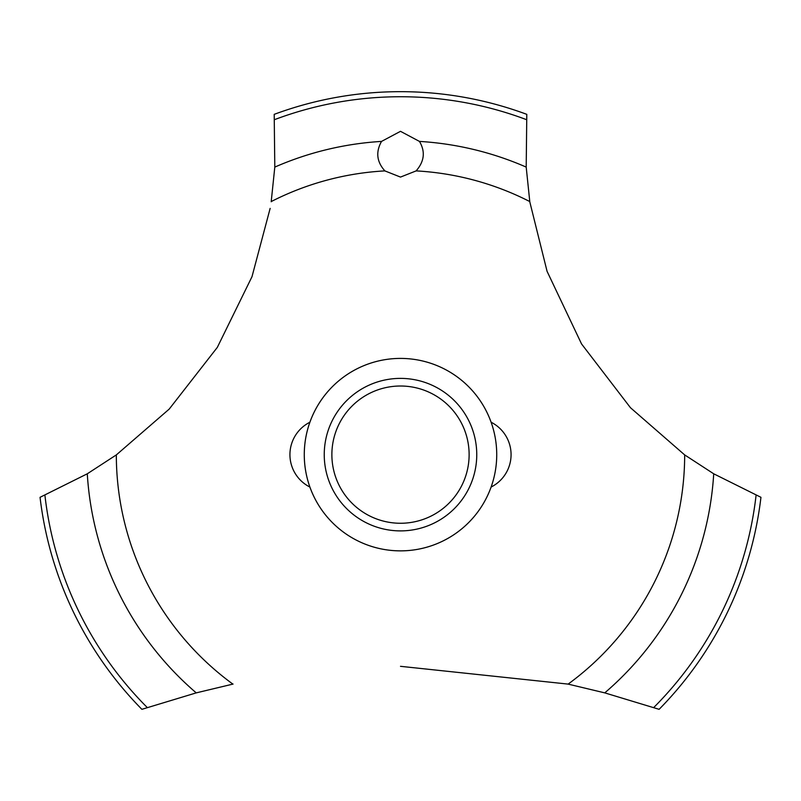 <?xml version="1.0" encoding="UTF-8"?>
<svg xmlns="http://www.w3.org/2000/svg" width="801" height="801" viewBox="0 0 801 801"><rect width="100%" height="100%" fill="white"/><g stroke="black" fill="none" stroke-linecap="round" stroke-linejoin="round"><path stroke-width="1.2" d="M116.485 454.798L87.279 473.802L40.05 497.311A362.963 362.963 0 0 0 141.887 709.326L196.235 692.875L233.071 684.064M496.73 454.638A96.23 96.23 0 0 1 400.5 550.868A96.23 96.23 0 0 1 304.27 454.638A96.23 96.23 0 0 1 400.5 358.407A96.23 96.23 0 0 1 496.73 454.638A96.23 96.23 0 0 0 352.39 371.304A96.23 96.23 0 0 0 352.39 537.972A96.23 96.23 0 0 0 496.73 454.638M270.147 208.39L251.995 276.695L217.321 347.384L169.191 409.111L116.325 454.918A284.175 284.175 0 0 0 232.861 684.104M400.5 666.322L568.139 684.104A284.175 284.175 0 0 0 684.675 454.918L630.457 407.709L581.546 343.939L547.073 271.329L529.851 202.092M529.771 201.562A284.175 284.175 0 0 0 416.14 170.893L400.5 177.081L384.86 170.893A284.175 284.175 0 0 0 271.229 201.562M385.021 171.044C376.72 161.932 375.559 152.05 381.536 141.407L400.5 131.324L419.454 141.407C425.531 151.659 424.37 161.542 415.979 171.044M529.801 201.762L526.197 167.099L526.798 114.353A362.963 362.963 0 0 0 274.202 114.353L274.803 167.099L271.199 201.762M567.929 684.064L604.765 692.875L659.113 709.326A362.963 362.963 0 0 0 760.95 497.311L713.721 473.802L684.515 454.798M324.245 454.638A76.255 76.255 0 0 1 400.5 378.382A76.255 76.255 0 0 1 476.755 454.638A76.255 76.255 0 0 1 400.5 530.893A76.255 76.255 0 0 1 324.245 454.638M331.874 454.638A68.626 68.626 0 0 0 400.5 523.263A68.626 68.626 0 0 0 469.126 454.638A68.626 68.626 0 0 0 400.5 386.012A68.626 68.626 0 0 0 331.874 454.638M419.464 141.407A313.812 313.812 0 0 1 526.197 167.099M274.593 119.619A357.897 357.897 0 0 1 526.407 119.619M274.803 167.099A313.812 313.812 0 0 1 381.536 141.407M756.084 495.258A357.897 357.897 0 0 1 653.756 707.513M713.721 473.802A313.812 313.812 0 0 1 604.765 692.875M196.235 692.875A313.812 313.812 0 0 1 87.279 473.802M147.244 707.513A357.897 357.897 0 0 1 44.916 495.258M309.897 422.227A36.295 36.295 0 0 0 309.897 487.058M491.103 487.058A36.295 36.295 0 0 0 491.103 422.227"/></g></svg>
